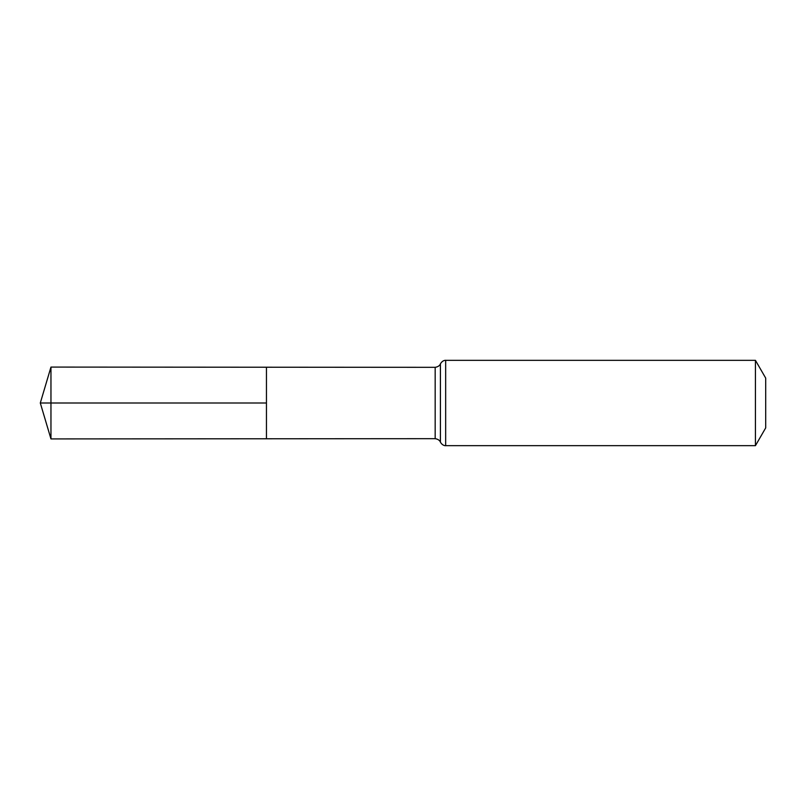 <?xml version="1.0" encoding="UTF-8"?>
<svg xmlns="http://www.w3.org/2000/svg" width="806" height="806" viewBox="0 0 806 806"><rect width="100%" height="100%" fill="white"/><g stroke="black" fill="none" stroke-linecap="round" stroke-linejoin="round"><path stroke-width="1.21" d="M266.454 403L266.454 367.224L50.959 367.083L50.959 438.917L266.454 438.776L266.454 367.224L435.169 367.324L435.169 438.676L266.454 438.776L266.454 403M755.434 360.332L755.434 445.668L765.7 427.895L765.7 378.105L755.434 360.332L445.668 360.332C446.282 360.363 442.957 359.597 440.419 363.828C440.64 363.214 440.086 366.599 435.169 367.324M50.959 438.917L40.3 403L266.454 403L50.959 403M755.434 445.668L445.668 445.668L445.668 360.332M445.668 445.668C446.282 445.637 442.957 446.403 440.419 442.172L440.419 363.828M440.419 442.172C440.64 442.786 440.086 439.401 435.169 438.676M40.3 403L50.959 367.083"/></g></svg>
